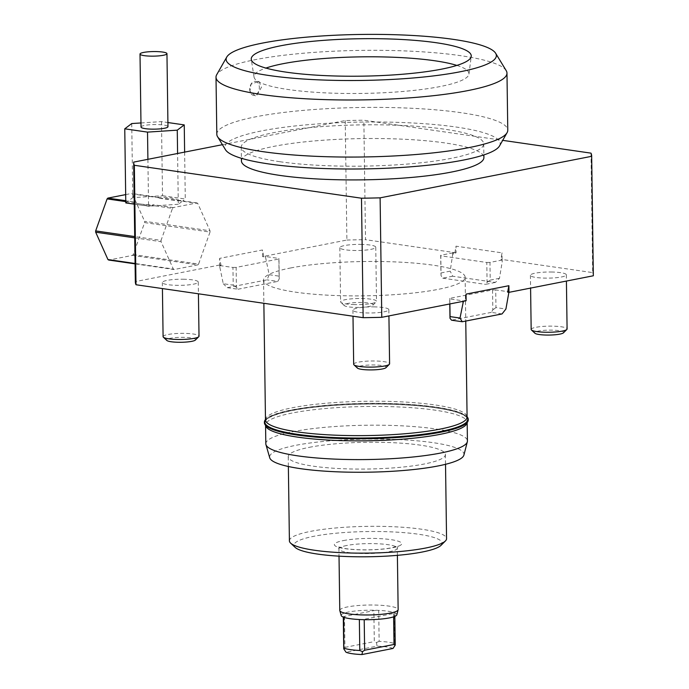 <?xml version="1.0" encoding="UTF-8"?>
<svg xmlns="http://www.w3.org/2000/svg" width="689" height="689" viewBox="0 0 689 689"><rect width="100%" height="100%" fill="white"/><g stroke="black" fill="none" stroke-linecap="round" stroke-linejoin="round"><path stroke-width="0.52" stroke-dasharray="3.44 2.58" d="M531.167 329.445A17.966 3.057 179.2 0 1 553.155 326.164A17.966 3.057 179.2 0 1 567.09 328.946M552.397 272.034A17.966 3.057 -0.8 0 0 530.409 275.316A17.966 3.057 -0.8 0 0 548.418 278.123A17.966 3.057 -0.8 0 0 566.332 274.816A17.966 3.057 -0.8 0 0 552.397 272.034M563.481 332.813A14.521 2.472 -0.8 0 0 549.142 330.117A14.521 2.472 -0.8 0 0 534.879 333.218M353.672 364.3A17.966 3.057 179.2 0 1 375.669 361.01A17.966 3.057 179.2 0 1 389.595 363.801M374.911 306.889A17.966 3.057 -0.8 0 0 352.923 310.171A17.966 3.057 -0.8 0 0 370.923 312.978A17.966 3.057 -0.8 0 0 388.837 309.671A17.966 3.057 -0.8 0 0 374.911 306.889M385.986 367.668A14.521 2.472 -0.8 0 0 371.647 364.972A14.521 2.472 -0.8 0 0 357.393 368.064M163.095 336.663A17.966 3.057 179.2 0 1 185.083 333.381A17.966 3.057 179.2 0 1 199.018 336.163M184.333 279.252A17.966 3.057 -0.8 0 0 162.337 282.542A17.966 3.057 -0.8 0 0 180.346 285.341A17.966 3.057 -0.8 0 0 198.26 282.034A17.966 3.057 -0.8 0 0 184.333 279.252M195.409 340.039A14.521 2.472 -0.8 0 0 181.069 337.334A14.521 2.472 -0.8 0 0 166.816 340.435M354.516 304.598A17.966 3.057 179.2 0 1 340.866 302.342A17.966 3.057 179.2 0 1 340.59 301.816A17.966 3.057 179.2 0 1 362.578 298.526A17.966 3.057 179.2 0 1 376.513 301.317A17.966 3.057 179.2 0 1 376.246 301.842A17.966 3.057 179.2 0 1 354.516 304.598M361.82 244.406A17.966 3.057 -0.8 0 0 339.832 247.687A17.966 3.057 -0.8 0 0 357.841 250.495A17.966 3.057 -0.8 0 0 375.755 247.187A17.966 3.057 -0.8 0 0 361.82 244.406M355.343 307.406A14.521 2.472 -0.8 0 0 372.904 305.184A14.521 2.472 -0.8 0 0 358.564 302.488A14.521 2.472 -0.8 0 0 344.302 305.58A14.521 2.472 -0.8 0 0 355.343 307.406M508.887 293.419L508.861 291.8L495.718 289.897L495.968 307.595L505.915 309.034M502.031 313.934L491.326 312.375L492.824 309.869L492.549 289.957L449.702 298.371L449.779 303.961M491.326 312.375L451.545 320.187M466.04 294.117L464.817 300.559L463.404 301.282M508.887 292.325L507.655 292.145M449.891 303.944L449.814 298.905L462.965 300.809L462.965 301.369M449.814 298.905L449.702 298.371M495.968 307.595L492.824 309.869M452.923 252.872L440.676 255.274L440.926 272.973L450.184 271.156L452.923 252.872L454.861 253.052L455.997 246.171L502.005 252.846L500.869 259.719L502.186 259.917L502.229 261.639L499.473 278.304L495.434 282.412L452.716 276.22L450.184 271.156M452.716 276.22L442.743 278.175L441.072 275.729L440.796 255.817L486.796 262.483L487.071 282.395L485.461 284.368L495.434 282.412M442.743 278.175L485.461 284.368M452.94 254.491L453.543 252.863M499.473 278.304L490.215 280.122L489.965 262.423L502.212 260.02L502.229 261.639M489.965 262.423L486.796 262.483M487.071 282.395L490.215 280.122M440.926 272.973L441.072 275.729M219.808 265.558L232.951 267.461L233.201 285.16L223.253 283.722L219.834 267.177L219.791 265.454L221.014 265.213L219.602 258.384L262.449 249.969L263.861 256.799L265.093 256.558L265.739 258.16L269.158 274.704L267.039 279.863L227.258 287.675L223.253 283.722M227.258 287.675L237.963 289.225L236.405 287.313L236.129 267.401L278.967 258.986L279.243 278.899L277.745 281.413L267.039 279.863M237.963 289.225L277.745 281.413M219.834 267.177L219.791 265.454M236.129 267.401L232.951 267.461M233.201 285.16L236.405 287.313M269.158 274.704L279.105 276.151L278.856 258.453L265.713 256.541L265.739 258.16M278.856 258.453L278.967 258.986M279.243 278.899L279.105 276.151M467.366 417.086A101.92 17.346 -0.8 0 0 409.275 404.391A101.92 17.346 -0.8 0 0 265.213 419.911M468.236 419.945A101.92 17.346 -0.8 0 0 409.283 405.054A101.92 17.346 -0.8 0 0 264.421 422.796M467.771 419.11A101.464 17.268 -0.8 0 0 409.085 404.469A101.464 17.268 -0.8 0 0 264.869 421.944M265.48 419.842A100.809 17.156 179.2 0 1 265.894 418.249A100.809 17.156 179.2 0 1 292.524 407.733A100.809 17.156 179.2 0 1 408.775 402.29A100.809 17.156 179.2 0 1 466.642 415.45A100.809 17.156 179.2 0 1 467.09 417.026M409.094 405.132A101.464 17.268 -0.8 0 0 264.877 422.968A101.464 17.268 -0.8 0 0 366.574 438.643A101.464 17.268 -0.8 0 0 467.779 420.135A101.464 17.268 -0.8 0 0 409.094 405.132M466.754 423.83A100.809 17.156 -0.8 0 0 467.168 422.245A100.809 17.156 -0.8 0 0 408.853 407.509A100.809 17.156 -0.8 0 0 292.592 412.952A100.809 17.156 -0.8 0 0 265.558 425.053A100.809 17.156 -0.8 0 0 266.014 426.637M141.03 127.043A13.47 2.291 179.2 0 1 154.465 124.563A13.47 2.291 179.2 0 1 167.97 126.673M133.201 254.594L198.587 264.076L210.024 232.072L144.638 222.59L133.201 254.594A35.923 24.184 98.3 0 1 132.434 255.395L108.733 260.054M135.087 263.87L174.119 269.528L197.829 264.877L132.434 255.395M134.725 237.86L161.071 241.684L173.335 269.037L135.078 263.491M125.777 201.61L151.726 205.899L152.2 205.443L172.491 208.379L161.054 240.392L134.708 236.568M144.638 222.59A35.923 24.184 98.3 0 0 144.621 221.298L210.007 230.781L197.743 203.427A35.923 24.184 98.3 0 0 196.959 202.928L173.258 207.587A35.923 24.184 98.3 0 0 172.491 208.379M210.024 232.072A35.923 24.184 98.3 0 0 210.007 230.781M158.892 197.795L132.357 193.945A35.923 24.184 98.3 0 0 131.573 193.454L156.997 197.14A22.453 3.824 179.2 0 1 177.779 200.154L177.349 200.869L159.374 198.26L156.997 197.14M152.2 205.443L154.078 204.805A22.453 3.824 179.2 0 1 133.296 201.791L133.64 202.747M133.296 201.791L125.76 200.697M161.054 240.392A35.923 24.184 98.3 0 0 161.071 241.684M173.335 269.037A35.923 24.184 98.3 0 0 174.119 269.528M132.357 193.945L144.621 221.298M177.452 200.482L197.743 203.427M125.674 194.608L131.573 193.454M197.829 264.877A35.923 24.184 98.3 0 0 198.587 264.076M222.418 144.69L345.223 120.575A229.024 38.98 179.2 0 1 363.852 120.213L502.703 140.349M590.998 153.147L592.669 272.611L502.092 259.477L502.005 252.846M454.861 253.052L456.092 252.811L455.997 246.171M456.092 252.811L365.523 239.677L363.852 120.213M221.014 265.213L219.696 265.015L219.602 258.384M219.696 265.015L135.345 281.586L133.675 162.113M345.223 120.575L346.894 240.039L262.543 256.609L262.449 249.969M241.434 160.907A121.247 20.636 179.2 0 1 362.38 138.575A121.247 20.636 179.2 0 1 483.902 157.523M499.525 145.922A137.714 23.443 -0.8 0 0 362.147 122.056A137.714 23.443 -0.8 0 0 225.492 149.746M279.855 161.717A121.247 20.636 179.2 0 1 241.245 147.188A121.247 20.636 179.2 0 1 362.19 124.864A121.247 20.636 179.2 0 1 483.712 143.803A121.247 20.636 179.2 0 1 410.988 163.758A121.247 20.636 179.2 0 1 279.855 161.717M463.912 455.076A97.201 16.545 -0.8 0 0 366.574 439.117A97.201 16.545 -0.8 0 0 269.726 457.789M309.309 447.325A78.589 13.375 179.2 0 1 395.495 442.82A78.589 13.375 179.2 0 1 445.387 454.568A78.589 13.375 179.2 0 1 366.996 469.037A78.589 13.375 179.2 0 1 288.235 456.764A78.589 13.375 179.2 0 1 309.309 447.325M265.816 443.794A100.809 17.156 179.2 0 1 292.859 431.693A100.809 17.156 179.2 0 1 403.427 425.914A100.809 17.156 179.2 0 1 467.426 440.986M346.894 240.039A229.024 38.98 179.2 0 1 365.523 239.677M592.669 272.611A229.024 38.98 179.2 0 1 593.332 275.479M289.406 540.831A78.589 13.375 179.2 0 1 310.481 531.391A78.589 13.375 179.2 0 1 396.675 526.887A78.589 13.375 179.2 0 1 446.558 538.634M441.046 545.318A74.093 12.609 -0.8 0 0 367.866 531.546A74.093 12.609 -0.8 0 0 295.099 547.35M265.093 256.558L265.713 256.541M263.861 256.799L262.543 256.609M440.796 255.817L440.676 255.274M500.869 259.719L502.092 259.477M492.549 289.957L495.718 289.897M463.585 300.8L462.965 300.809M464.817 300.559L466.134 300.748M290.569 267.987A100.809 17.156 179.2 0 1 401.144 262.199A100.809 17.156 179.2 0 1 465.144 277.271A100.809 17.156 179.2 0 1 364.576 295.839A100.809 17.156 179.2 0 1 263.534 280.087A100.809 17.156 179.2 0 1 290.569 267.987M341.227 615.561A27.844 4.737 179.2 0 1 378.709 610.376A27.844 4.737 179.2 0 1 388.002 611.221A27.844 4.737 179.2 0 1 394.384 612.65A27.844 4.737 179.2 0 1 396.847 614.777M339.78 610.402A29.188 4.969 179.2 0 1 357.281 605.597A29.188 4.969 179.2 0 1 388.854 606.087A29.188 4.969 179.2 0 1 398.147 609.593M343.682 617.249A4.487 0.767 -0.8 0 1 343.286 616.948A4.487 0.767 -0.8 0 1 344.483 616.405L373.86 610.635A4.487 0.767 -0.8 0 1 378.709 610.376L379.139 641.347A27.844 4.737 179.2 0 1 394.814 643.621L394.384 612.65A4.487 0.767 -0.8 0 1 394.78 612.952L394.831 616.379M359.357 619.523A4.487 0.767 -0.8 0 0 364.197 619.265L393.583 613.494A4.487 0.767 -0.8 0 0 394.78 612.952M344.483 616.405L344.922 647.376L343.811 648.952M379.139 641.347L376.452 642.544L374.299 641.605L373.86 610.635M376.452 642.544L377.09 646.144L346.042 652.242M344.922 647.376L374.299 641.605M395.15 645.257L394.814 643.621M393.014 648.452A25.252 4.298 -0.8 0 0 377.09 646.144M257.402 82.275A7.054 4.745 98.3 0 0 250.667 84.833A7.054 4.745 98.3 0 0 249.831 90.603A7.054 4.745 98.3 0 0 257.135 93.764A7.054 4.745 98.3 0 0 257.402 82.275M258.918 81.276L261.441 87.357L256.11 96.486L249.935 91.232L250.925 84.291L258.918 81.276M456.859 65.412A107.493 18.293 179.2 0 1 468.951 74.093A107.493 18.293 179.2 0 1 440.15 86.547A107.493 18.293 179.2 0 1 323.468 92.774A107.493 18.293 179.2 0 1 254.052 77.09A107.493 18.293 179.2 0 1 265.894 68.082M506.217 70.657A145.491 24.761 -0.8 0 0 460.648 55.68A145.491 24.761 -0.8 0 0 310.016 52.683A145.491 24.761 -0.8 0 0 216.708 74.696M216.811 134.252A145.491 24.761 179.2 0 1 304.082 110.318A145.491 24.761 179.2 0 1 461.441 112.755A145.491 24.761 179.2 0 1 507.776 130.195M159.374 198.26A22.453 3.824 179.2 0 1 177.349 200.869M140.969 122.952L161.476 121.6L167.909 122.539M134.252 204.151L148.557 206.226L159.099 205.537L173.258 207.587M147.902 159.323L148.557 206.226M131.737 123.555L132.77 197.674L162.518 195.719L161.476 121.6M125.794 202.928L132.77 197.674M184.626 152.114L185.281 199.018L162.518 195.719M177.779 200.154L182.809 200.878L178.296 204.271L177.59 153.492M196.959 202.928L182.809 200.878L185.281 199.018M178.296 204.271L159.099 205.537L154.078 204.805M151.726 205.899A22.453 3.824 179.2 0 1 133.752 203.289M343.398 540.581A33.683 5.736 179.2 0 1 400.24 542.036A33.683 5.736 179.2 0 1 360.485 549.848A33.683 5.736 179.2 0 1 343.398 540.581M346.748 545.481A29.188 4.969 -0.8 0 0 338.919 548.987A29.188 4.969 -0.8 0 0 368.176 553.551A29.188 4.969 -0.8 0 0 397.295 548.177A29.188 4.969 -0.8 0 0 387.993 544.672A29.188 4.969 -0.8 0 0 346.748 545.481M393.583 613.494L393.626 616.836M530.409 275.316L530.59 288.097M566.332 274.816L566.418 281.06M352.923 310.171L353.001 316.208M388.837 309.671L388.923 315.906M162.337 282.542L162.423 288.57M198.26 282.034L198.423 293.798M339.832 247.687L340.59 301.816M375.755 247.187L376.513 301.317M372.904 305.184L376.246 301.842M344.302 305.58L340.866 302.342M265.472 419.153L265.894 418.249M467.082 416.337L466.642 415.45M264.877 422.968L265.282 424.992M467.779 420.135L467.435 422.168M241.245 147.188L241.4 158.306M483.712 143.803L483.867 154.922M265.558 425.053L265.566 425.742M467.168 422.245L467.176 422.925M288.235 456.764L288.364 466.496M445.387 454.568L445.525 464.3M263.534 280.087L263.861 303.281M465.144 277.271L465.755 321.057M397.389 555.343L397.295 548.177L398.225 545.834L392.342 547.652C386.15 548.883 378.347 549.607 368.925 549.813C358.728 549.951 350.288 549.443 343.622 548.289L337.92 546.678L338.919 548.987L339.022 556.152M249.831 90.603L249.935 91.232M250.667 84.833L250.925 84.291M468.951 74.093L471.233 56.369M254.052 77.09L251.278 59.435"/><path stroke-width="1.03" d="M566.418 281.06L567.09 328.946A17.966 3.057 179.2 0 1 566.823 329.48A17.966 3.057 179.2 0 1 545.102 332.227A17.966 3.057 179.2 0 1 531.443 329.971A17.966 3.057 179.2 0 1 531.167 329.445L530.59 288.097M531.443 329.971L534.879 333.218A14.521 2.472 -0.8 0 0 545.921 335.043A14.521 2.472 -0.8 0 0 563.481 332.813L566.823 329.48M388.923 315.906L389.595 363.801A17.966 3.057 179.2 0 1 389.337 364.326A17.966 3.057 179.2 0 1 367.607 367.082A17.966 3.057 179.2 0 1 353.957 364.825A17.966 3.057 179.2 0 1 353.672 364.3L353.001 316.208M353.957 364.825L357.393 368.064A14.521 2.472 -0.8 0 0 368.426 369.89A14.521 2.472 -0.8 0 0 385.986 367.668L389.337 364.326M198.423 293.798L199.018 336.163A17.966 3.057 179.2 0 1 198.759 336.697A17.966 3.057 179.2 0 1 177.03 339.453A17.966 3.057 179.2 0 1 163.371 337.188A17.966 3.057 179.2 0 1 163.095 336.663L162.423 288.57M163.371 337.188L166.816 340.435A14.521 2.472 -0.8 0 0 177.848 342.261A14.521 2.472 -0.8 0 0 195.409 340.039L198.759 336.697M463.404 301.282L460.011 318.051L462.25 321.746L502.031 313.934L505.915 309.034L508.887 292.325M449.779 303.961L449.986 318.275L451.545 320.187L462.25 321.746M508.887 285.702L508.973 292.334L507.655 292.145L508.887 285.702L466.04 294.117L466.134 300.748L381.775 317.31A229.024 38.98 179.2 0 1 363.155 317.681L136 284.746A229.024 38.98 179.2 0 1 135.337 281.879L133.675 162.415A229.024 38.98 179.2 0 1 133.675 162.113L222.418 144.69M460.011 318.051L450.063 316.604L449.891 303.944M462.965 301.369L462.982 302.428M449.986 318.275L450.063 316.604M265.213 419.911A101.92 17.346 -0.8 0 0 264.412 422.133A101.92 17.346 -0.8 0 0 366.565 438.058A101.92 17.346 -0.8 0 0 468.227 419.282A101.92 17.346 -0.8 0 0 467.366 417.086M264.412 422.133L264.421 422.796A101.92 17.346 -0.8 0 0 366.574 438.721A101.92 17.346 -0.8 0 0 468.236 419.945L468.227 419.282M265.472 419.153L264.869 421.944A101.464 17.268 -0.8 0 0 366.565 437.98A101.464 17.268 -0.8 0 0 467.771 419.11L467.082 416.337M465.755 321.057L467.09 417.026A100.809 17.156 179.2 0 1 366.531 435.586A100.809 17.156 179.2 0 1 265.48 419.842L263.861 303.281M265.282 424.992L266.014 426.637A100.809 17.156 -0.8 0 0 366.6 440.805A100.809 17.156 -0.8 0 0 466.754 423.83L467.435 422.168M166.953 53.664L167.97 126.673A13.47 2.291 179.2 0 1 159.986 128.877A13.47 2.291 179.2 0 1 145.482 128.688A13.47 2.291 179.2 0 1 141.03 127.043L140.013 54.043A13.47 2.291 -0.8 0 0 144.457 55.68A13.47 2.291 -0.8 0 0 158.97 55.869A13.47 2.291 -0.8 0 0 166.953 53.664A13.47 2.291 -0.8 0 0 153.449 51.563A13.47 2.291 -0.8 0 0 140.013 54.043M135.078 263.491L107.949 259.555A35.923 24.184 98.3 0 0 108.733 260.054L135.087 263.87M107.949 259.555L95.685 232.202L134.725 237.86M134.708 236.568L95.668 230.91L107.105 198.906L125.777 201.61M125.76 200.697L107.872 198.105A35.923 24.184 98.3 0 0 107.105 198.906M95.668 230.91A35.923 24.184 98.3 0 0 95.685 232.202M107.872 198.105L125.674 194.608M502.703 140.349L590.998 153.147A229.024 38.98 179.2 0 1 591.67 156.015A229.024 38.98 179.2 0 1 591.662 156.308L380.113 197.846L381.775 317.31M508.973 292.334L593.332 275.772L591.662 156.308M380.113 197.846A229.024 38.98 179.2 0 1 361.484 198.217L134.338 165.282A229.024 38.98 179.2 0 1 133.675 162.415M483.867 154.922L483.902 157.523A121.247 20.636 179.2 0 1 411.178 177.469A121.247 20.636 179.2 0 1 280.044 175.437A121.247 20.636 179.2 0 1 241.434 160.907L241.4 158.306M217.569 136.715L225.492 149.746A137.714 23.443 -0.8 0 0 268.624 163.922A137.714 23.443 -0.8 0 0 411.204 166.764A137.714 23.443 -0.8 0 0 499.525 145.922L507.078 132.676A145.491 24.761 179.2 0 1 413.77 154.689A145.491 24.761 179.2 0 1 263.138 151.692A145.491 24.761 179.2 0 1 217.569 136.715A145.491 24.761 179.2 0 1 216.811 134.252L216.01 77.177A145.491 24.761 -0.8 0 0 262.345 94.617A145.491 24.761 -0.8 0 0 419.704 97.054A145.491 24.761 -0.8 0 0 506.975 73.112A145.491 24.761 -0.8 0 0 506.217 70.657L495.649 53.277A135.122 22.995 179.2 0 1 421.427 77.228A135.122 22.995 179.2 0 1 269.166 75.532A135.122 22.995 179.2 0 1 226.776 57.032A135.122 22.995 179.2 0 1 360.924 34.45A135.122 22.995 179.2 0 1 495.649 53.277M265.937 444.586L269.726 457.789A97.201 16.545 -0.8 0 0 333.424 471.655A97.201 16.545 -0.8 0 0 437.937 465.979A97.201 16.545 -0.8 0 0 463.912 455.076L467.331 441.778A100.809 17.156 179.2 0 1 440.392 453.086A100.809 17.156 179.2 0 1 332.003 458.977A100.809 17.156 179.2 0 1 265.937 444.586A100.809 17.156 179.2 0 1 265.816 443.794L265.566 425.742M467.176 422.925L467.426 440.986A100.809 17.156 179.2 0 1 467.331 441.778M591.67 156.015L593.332 275.479A229.024 38.98 179.2 0 1 593.332 275.772M445.525 464.3L446.558 538.634A78.589 13.375 179.2 0 1 445.413 540.96A78.589 13.375 179.2 0 1 425.483 548.065A78.589 13.375 179.2 0 1 345.74 552.862A78.589 13.375 179.2 0 1 290.62 543.121A78.589 13.375 179.2 0 1 289.406 540.831L288.364 466.496M290.62 543.121L295.099 547.35A74.093 12.609 -0.8 0 0 347.075 556.54A74.093 12.609 -0.8 0 0 422.262 552.018A74.093 12.609 -0.8 0 0 441.046 545.318L445.413 540.96M397.389 555.343L398.147 609.593A29.188 4.969 179.2 0 1 398.121 609.817L396.847 614.777A27.844 4.737 179.2 0 1 359.357 619.523A27.844 4.737 179.2 0 1 343.682 617.249A27.844 4.737 179.2 0 1 341.227 615.561L339.815 610.635A29.188 4.969 179.2 0 1 339.78 610.402L339.022 556.152M398.121 609.817A29.188 4.969 179.2 0 1 369.028 614.967A29.188 4.969 179.2 0 1 339.815 610.635M359.357 619.523L359.787 650.494L362.509 651.665L364.636 650.235L364.205 619.687M362.509 651.665L361.958 654.55A25.252 4.298 -0.8 0 1 346.042 652.242L343.811 648.952L343.682 617.249M343.811 648.952L344.112 648.228A27.844 4.737 179.2 0 0 359.787 650.494M393.626 616.836L394.013 644.465L364.636 650.235M394.013 644.465L395.15 645.257L395.228 644.499L394.831 616.379M361.958 654.55L393.014 648.452L395.15 645.257M265.894 68.082A107.493 18.293 179.2 0 1 361.243 56.851A107.493 18.293 179.2 0 1 456.859 65.412M441.752 69.115A110.016 18.724 179.2 0 1 322.331 75.489A110.016 18.724 179.2 0 1 251.278 59.435A110.016 18.724 179.2 0 1 360.984 38.722A110.016 18.724 179.2 0 1 471.233 56.369A110.016 18.724 179.2 0 1 441.752 69.115M226.776 57.032L216.708 74.696A145.491 24.761 -0.8 0 0 216.01 77.177M506.975 73.112L507.776 130.195A145.491 24.761 179.2 0 1 507.078 132.676M167.909 122.539L184.247 124.907L177.262 130.161L147.524 132.116L124.761 128.817L131.737 123.555L140.969 122.952M124.761 128.817L125.794 202.928L134.252 204.151M147.524 132.116L147.902 159.323M184.247 124.907L184.626 152.114M177.59 153.492L177.262 130.161M134.338 165.282L136 284.746M361.484 198.217L363.155 317.681M343.286 617.103L343.725 648.487"/></g></svg>
